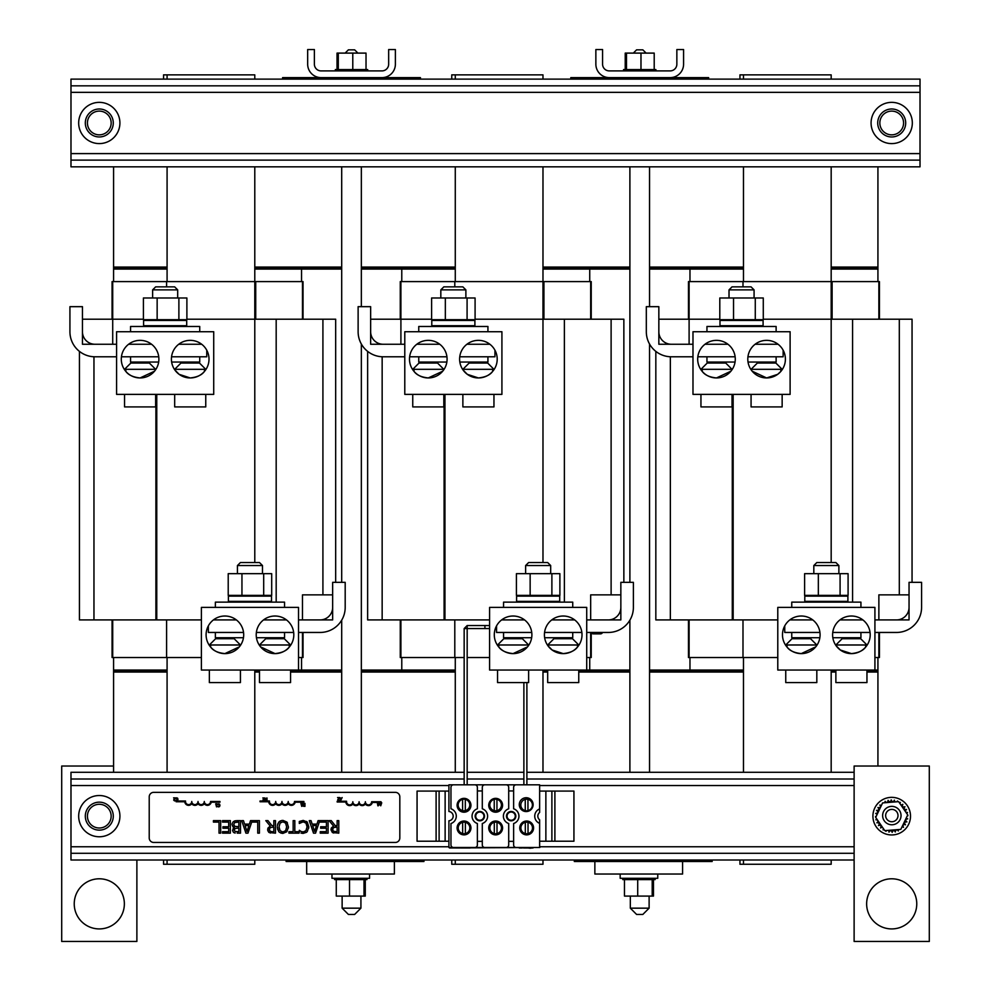 <?xml version="1.0" encoding="UTF-8"?>
<svg xmlns="http://www.w3.org/2000/svg" width="991" height="991" viewBox="0 0 991 991"><rect width="100%" height="100%" fill="white"/><g stroke="black" fill="none" stroke-linecap="round" stroke-linejoin="round"><path stroke-width="1.49" d="M113.581 166.835L113.581 267.075L167.083 267.075L113.581 267.075L113.581 268.078L167.083 268.078L113.581 268.078L113.581 269.081L167.083 269.081L113.581 269.081L113.581 281.605M877.927 281.605L877.927 267.075L831.176 267.075L877.927 267.075L877.927 166.835M743.473 267.075L649.539 267.075L743.473 267.075M629.892 267.075L542.981 267.075L629.892 267.075M455.278 267.075L361.343 267.075L455.278 267.075M341.697 267.075L254.786 267.075L341.697 267.075M877.927 268.078L831.176 268.078L877.927 268.078M743.473 268.078L649.539 268.078L743.473 268.078M629.892 268.078L542.981 268.078L629.892 268.078M455.278 268.078L361.343 268.078L455.278 268.078M341.697 268.078L254.786 268.078L341.697 268.078M877.927 269.081L831.176 269.081L877.927 269.081M689.971 281.605L689.971 269.081L743.473 269.081L649.539 269.081M629.892 269.081L542.981 269.081L589.732 269.081L589.732 281.605M401.776 281.605L401.776 269.081L455.278 269.081L361.343 269.081M341.697 269.081L254.786 269.081L301.537 269.081L301.537 281.605M658.842 319.201L689.104 319.201L689.104 344.261L658.842 344.261L658.842 319.201M909.044 594.86L909.044 619.92L878.868 619.92L878.868 594.86L909.044 594.86M655.831 351.396L655.831 619.92L777.786 619.92M719.8 319.201L689.104 319.201L689.104 281.605L688.46 281.605L688.46 319.201M912.054 582.336L912.054 319.201L763.281 319.201M777.786 657.516L688.46 657.516L688.46 619.92M874.917 657.516L879.426 657.516L879.426 632.456M879.426 319.201L879.426 281.605L689.104 281.605M649.539 670.04L743.473 670.04L689.971 670.04L689.971 657.516M877.927 766.031L877.927 672.047L866.952 672.047L877.927 672.047L877.927 671.043L866.952 671.043L877.927 671.043L877.927 670.04L874.917 670.04L877.927 670.04L877.927 657.516M742.99 657.516L742.99 619.92M742.99 286.87L742.99 281.605M831.176 860.002L831.176 864.263L743.473 864.263L743.473 860.002M743.473 772.286L743.473 657.516M831.176 670.04L831.176 772.286M743.473 79.119L743.473 74.858L831.176 74.858L831.176 79.119M831.176 166.835L831.176 562.541M743.473 281.605L743.473 166.835M743.473 864.263L739.955 864.263L739.955 860.002M739.955 79.119L739.955 74.858L743.473 74.858M370.646 319.201L400.909 319.201L400.909 344.261L370.646 344.261L370.646 319.201M620.849 594.86L620.849 619.92L590.673 619.92L590.673 594.86L620.849 594.86M367.636 351.396L367.636 619.92L489.591 619.92M431.605 319.201L400.909 319.201L400.909 281.605L400.265 281.605L400.265 319.201M623.859 582.336L623.859 319.201L475.085 319.201M464.16 657.516L400.265 657.516L400.265 619.92M586.722 657.516L591.231 657.516L591.231 632.456M591.231 319.201L591.231 281.605L400.909 281.605M361.343 670.04L455.278 670.04L401.776 670.04L401.776 657.516M629.892 670.04L586.722 670.04L589.732 670.04L589.732 657.516M467.17 657.516L489.591 657.516M454.795 657.516L454.795 619.92M454.795 286.87L454.795 281.605M542.981 860.002L542.981 864.263L455.278 864.263L455.278 860.002M455.278 772.286L455.278 657.516M542.981 670.04L542.981 772.286M455.278 79.119L455.278 74.858L542.981 74.858L542.981 79.119M542.981 166.835L542.981 562.541M455.278 281.605L455.278 166.835M455.278 864.263L451.76 864.263L451.76 860.002M451.76 79.119L451.76 74.858L455.278 74.858M82.451 319.201L112.714 319.201L112.714 344.261L82.451 344.261L82.451 319.201M332.654 594.86L332.654 619.92L302.478 619.92L302.478 594.86L332.654 594.86M79.441 351.396L79.441 619.92L201.396 619.92M143.41 319.201L112.714 319.201L112.714 281.605L112.07 281.605L112.07 319.201M335.664 319.201L335.664 582.336L335.664 319.201L186.89 319.201M201.396 657.516L112.07 657.516L112.07 619.92M298.526 657.516L303.035 657.516L303.035 632.456M303.035 319.201L303.035 281.605L112.714 281.605M113.581 772.286L113.581 672.047L167.083 672.047L113.581 672.047L113.581 671.043L167.083 671.043L113.581 671.043L113.581 657.516M341.697 670.04L298.526 670.04L301.537 670.04L301.537 657.516M113.581 670.04L167.083 670.04L113.581 670.04M166.599 657.516L166.599 619.92M166.599 286.87L166.599 281.605M254.786 860.002L254.786 864.263L167.083 864.263L167.083 860.002M167.083 772.286L167.083 657.516M254.786 670.04L254.786 772.286M167.083 79.119L167.083 74.858L254.786 74.858L254.786 79.119M254.786 166.835L254.786 562.541M167.083 281.605L167.083 166.835M167.083 864.263L163.565 864.263L163.565 860.002M163.565 79.119L163.565 74.858L167.083 74.858M835.871 671.043L831.176 671.043L835.871 671.043M743.473 671.043L649.539 671.043L743.473 671.043M629.892 671.043L578.756 671.043L629.892 671.043M547.676 671.043L542.981 671.043L547.676 671.043M455.278 671.043L361.343 671.043L455.278 671.043M341.697 671.043L290.561 671.043L341.697 671.043M259.481 671.043L254.786 671.043L259.481 671.043M254.786 672.047L259.481 672.047L254.786 672.047M290.561 672.047L341.697 672.047L290.561 672.047M361.343 672.047L455.278 672.047L361.343 672.047M542.981 672.047L547.676 672.047L542.981 672.047M578.756 672.047L629.892 672.047L578.756 672.047M649.539 672.047L743.473 672.047L649.539 672.047M831.176 672.047L835.871 672.047L831.176 672.047M70.98 85.833L70.98 160.121L920.02 160.121L920.02 79.119L70.98 79.119L70.98 85.833L920.02 85.833M70.98 160.121L70.98 166.835L920.02 166.835L920.02 160.121M574.309 860.002L574.309 861.513L594.86 861.513L594.86 874.037L682.576 874.037L682.576 861.513L712.145 861.513L712.145 860.002M286.114 860.002L286.114 861.513L306.665 861.513L306.665 874.037L394.381 874.037L394.381 861.513L423.95 861.513L423.95 860.002M628.69 77.62L570.804 77.62L570.804 79.119M650.74 77.62L708.639 77.62L708.639 79.119M340.495 77.62L282.608 77.62L282.608 79.119M362.545 77.62L420.444 77.62L420.444 79.119M682.576 861.513L594.86 861.513M394.381 861.513L306.665 861.513M609.292 77.62A13.428 13.428 0 0 1 595.864 64.18L595.864 49.55L602.578 49.55L602.578 64.18A6.714 6.714 0 0 0 609.292 70.906L670.139 70.906A6.714 6.714 0 0 0 676.853 64.18L676.853 49.55L683.579 49.55L683.579 64.18A13.428 13.428 0 0 1 670.139 77.62L609.292 77.62M321.096 77.62A13.428 13.428 0 0 1 307.668 64.18L307.668 49.55L314.382 49.55L314.382 64.18A6.714 6.714 0 0 0 321.096 70.906L381.944 70.906A6.714 6.714 0 0 0 388.658 64.18L388.658 49.55L395.384 49.55L395.384 64.18A13.428 13.428 0 0 1 381.944 77.62L321.096 77.62M298.526 619.92L320.13 619.92A12.536 12.536 0 0 0 332.654 607.396L332.654 582.336L345.19 582.336L345.19 607.396A25.06 25.06 0 0 1 320.13 632.456L298.526 632.456M243.551 632.456L208.358 632.456L208.358 625.878M293.67 632.456L256.372 632.456M586.722 619.92L608.325 619.92A12.536 12.536 0 0 0 620.849 607.396L620.849 582.336L633.385 582.336L633.385 607.396A25.06 25.06 0 0 1 608.325 632.456L586.722 632.456M531.733 632.456L496.553 632.456L496.553 625.878M581.866 632.456L544.567 632.456M874.917 619.92L896.521 619.92A12.536 12.536 0 0 0 909.044 607.396L909.044 582.336L921.58 582.336L921.58 607.396A25.06 25.06 0 0 1 896.521 632.456L874.917 632.456M819.929 632.456L784.748 632.456L784.748 625.878M870.061 632.456L832.762 632.456M692.982 356.785L671.378 356.785A25.06 25.06 0 0 1 646.318 331.725L646.318 306.665L658.842 306.665L658.842 331.725A12.536 12.536 0 0 0 671.378 344.261L692.982 344.261M783.138 350.219L783.138 356.785L747.957 356.785M735.124 356.785L697.837 356.785M404.786 356.785L383.183 356.785A25.06 25.06 0 0 1 358.123 331.725L358.123 306.665L370.646 306.665L370.646 331.725A12.536 12.536 0 0 0 383.183 344.261L404.786 344.261M494.943 350.219L494.943 356.785L459.762 356.785M446.941 356.785L409.642 356.785M116.591 356.785L94.987 356.785A25.06 25.06 0 0 1 69.927 331.725L69.927 306.665L82.451 306.665L82.451 331.725A12.536 12.536 0 0 0 94.987 344.261L116.591 344.261M206.76 350.219L206.76 356.785L171.567 356.785M158.746 356.785L121.447 356.785M78.673 122.983A20.625 20.625 0 0 0 109.605 140.833A20.625 20.625 0 0 0 109.605 105.12A20.625 20.625 0 0 0 78.673 122.983M871.077 122.983A20.625 20.625 0 0 0 902.021 140.833A20.625 20.625 0 0 0 902.021 105.12A20.625 20.625 0 0 0 871.077 122.983M891.702 878.794A25.06 25.06 0 0 1 913.405 916.39A25.06 25.06 0 0 1 869.999 916.39A25.06 25.06 0 0 1 891.702 878.794M854.118 941.45L929.298 941.45L929.298 766.031L854.118 766.031L854.118 941.45M99.298 878.794A25.06 25.06 0 0 1 121.001 916.39A25.06 25.06 0 0 1 77.595 916.39A25.06 25.06 0 0 1 99.298 878.794M136.882 860.002L136.882 941.45L61.702 941.45L61.702 766.031L113.581 766.031M655.906 70.906L655.906 69.593L628.542 69.593L628.542 70.906M628.542 69.593L626.473 69.593L626.473 70.906M623.525 69.593L623.909 70.906M654.209 69.593L654.209 53.105L626.485 53.105L626.485 69.593L623.909 69.593M623.946 69.593L623.946 70.906M624.912 69.593L624.912 70.906M624.974 69.593L624.974 70.906M626.56 69.593L626.56 70.906M628.653 69.593L628.653 70.906M631.044 69.593L631.044 70.906M631.18 69.593L631.18 70.906M633.881 69.593L633.881 70.906M634.029 69.593L634.029 70.906M636.94 69.593L636.94 70.906M637.089 69.593L637.089 70.906M640.112 69.593L640.112 70.906M640.26 69.593L640.26 70.906M643.258 69.593L643.258 70.906M643.407 69.593L643.407 70.906M646.281 69.593L646.281 70.906M646.417 69.593L646.417 70.906M649.043 69.593L649.043 70.906M649.167 69.593L649.167 70.906M651.446 69.593L651.446 70.906M651.545 69.593L651.545 70.906M653.403 69.593L653.403 70.906M653.478 69.593L653.478 70.906M654.828 69.593L654.828 70.906M654.878 69.593L654.878 70.906M655.67 69.593L655.67 70.906L655.695 69.593M640.979 53.105L640.979 69.593M626.485 53.105L625.222 53.105L625.222 69.593M367.711 70.906L367.711 69.593L340.347 69.593L340.347 70.906M340.347 69.593L338.278 69.593L338.278 70.906M335.33 69.593L335.714 70.906M366.026 69.593L366.026 53.105L338.29 53.105L338.29 69.593L335.714 69.593M335.751 69.593L335.751 70.906M336.717 69.593L336.717 70.906M336.779 69.593L336.779 70.906M338.365 69.593L338.365 70.906M340.458 69.593L340.458 70.906M342.849 69.593L342.849 70.906M342.985 69.593L342.985 70.906M345.686 69.593L345.686 70.906M345.834 69.593L345.834 70.906M348.745 69.593L348.745 70.906M348.894 69.593L348.894 70.906M351.916 69.593L351.916 70.906M352.065 69.593L352.065 70.906M355.063 69.593L355.063 70.906M355.212 69.593L355.212 70.906M358.085 69.593L358.085 70.906M358.222 69.593L358.222 70.906M360.848 69.593L360.848 70.906M360.972 69.593L360.972 70.906M363.251 69.593L363.251 70.906M363.35 69.593L363.35 70.906M365.208 69.593L365.208 70.906M365.283 69.593L365.283 70.906M366.633 69.593L366.633 70.906M366.682 69.593L366.682 70.906M367.475 69.593L367.475 70.906L367.5 69.593M352.784 53.105L352.784 69.593M338.29 53.105L337.027 53.105L337.027 69.593M601.958 632.456A1.548 1.548 0 0 1 600.558 633.36L593.287 633.36A1.548 1.548 0 0 1 591.875 632.456M602.503 632.456A2.056 2.056 0 0 1 600.558 633.856L593.287 633.856A2.056 2.056 0 0 1 591.342 632.456M601.909 632.456A1.499 1.499 0 0 1 600.558 633.311L593.287 633.311A1.499 1.499 0 0 1 591.937 632.456M263.556 801.001L264.597 800.852L263.346 800.183L264.659 797.966L262.813 797.966L264.287 798.312L263.086 799.601L263.556 801.001L260.038 801.001L260.038 801.744L268.71 801.744A3.865 3.865 0 0 0 275.709 803.751A3.865 3.865 0 0 0 281.964 803.751A3.865 3.865 0 0 0 288.232 803.751A3.865 3.865 0 0 0 295.169 802.215L303.89 802.215L303.89 801.471L294.5 801.471A3.134 3.134 0 0 1 291.366 804.605A3.134 3.134 0 0 1 288.232 801.471A3.134 3.134 0 0 1 285.098 804.605A3.134 3.134 0 0 1 281.964 801.471A3.134 3.134 0 0 1 278.83 804.605A3.134 3.134 0 0 1 275.709 801.471A3.134 3.134 0 0 1 272.327 804.605A3.134 3.134 0 0 1 269.478 801.001L264.597 800.852M262.937 800.208L264.287 798.312M263.94 799.105L264.659 798.387L263.346 800.183L264.287 800.592L263.495 800.567M380.742 805.807L381.746 802.797L381.077 803.639L379.231 802.797L380.742 805.807M380.036 803.974L380.965 803.974L380.507 805.398L380.036 803.974M342.143 797.557L341.461 798.399L339.628 797.557L340.644 800.567L342.143 797.557M341.362 798.734L340.892 800.158L340.433 798.734L341.362 798.734M378.797 805.398L378.797 802.797L377.323 802.797L377.856 805.819L378.797 805.398L378.178 805.819M337.572 797.557L339.046 797.904L337.696 799.799L339.356 800.443L338.104 799.774L339.43 797.557L337.572 797.557M337.696 799.799L338.588 800.629L337.696 799.799L339.046 797.904M338.699 798.709L338.104 799.774L338.699 798.709M303.221 803.614L302.912 804.296L304.955 803.367L304.955 806.377L303.37 806.253L302.912 804.296M304.225 803.713L303.333 804.283L304.547 803.713L304.101 804.828M303.618 805.956L304.547 805.163L304.163 806.042M300.892 803.367L301.735 806.389L302.366 803.367L300.892 803.367M302.366 805.968L301.735 806.389M265.291 798.201L264.981 798.882L267.013 797.966L267.013 800.963L265.427 800.852L264.981 798.882M266.294 798.3L265.39 798.87L266.616 798.3L266.158 799.415M265.699 799.848L266.616 799.749L266.616 800.629L265.687 800.555M265.117 800.294L265.538 799.65M265.427 800.852L266.22 800.963L265.427 800.852M215.691 803.862L216.546 806.885L217.165 803.862L215.691 803.862M217.165 806.463L216.546 806.885M219.593 804.209L218.627 803.812L219.965 805.361L219.593 804.209L219.593 806.513L219.965 805.361L218.615 806.922L219.593 806.513L219.593 804.209L217.71 804.543M218.615 806.587L219.556 805.361L218.615 804.159L219.284 806.278L217.686 806.674M219.271 804.457L219.556 805.361L218.032 804.308M173.561 797.854L175.035 798.201L173.685 800.096L175.357 800.74L174.094 800.071L175.419 797.854L173.561 797.854M174.589 800.926L173.685 800.096L175.035 798.201L173.846 799.489M174.689 799.006L175.419 798.275L174.094 800.071L174.614 800.567M175.704 798.535L177.612 798.189L176.646 797.792L177.612 798.189L177.612 800.493L177.984 799.353L177.612 800.493L175.704 800.654L177.575 799.353L176.051 798.288M177.612 798.189L177.984 799.353M177.612 800.493L176.633 800.914M176.076 800.431L177.302 800.257L176.633 798.139L177.575 799.353L177.29 798.449M153.729 842.461A4.509 4.509 0 0 1 149.22 837.952L149.22 796.851A4.509 4.509 0 0 1 153.729 792.342L395.31 792.342A4.509 4.509 0 0 1 399.819 796.851L399.819 837.952A4.509 4.509 0 0 1 395.31 842.461L153.729 842.461M232.65 830.941L233.071 828.749M233.368 828.377L234.359 827.658L232.6 830.334L233.418 832.329M233.009 826.903L232.005 824.475L233.542 827.262M235.969 820.659L233.306 821.638L232.067 823.756M233.306 821.638L234.917 820.833M233.901 832.651L235.177 833.072M270.469 833.035L268.586 832.118M267.818 830.904L267.768 828.724M268.004 828.03L270.246 826.073L267.657 829.752L269.069 832.502L275.486 833.158L275.486 820.622L273.826 820.622L273.826 825.614L271.918 825.614L267.954 820.622L265.799 820.622L270.246 826.073M288.393 826.729L288.331 828.092M279.4 832.279L282.856 833.419L286.894 831.722L282.856 833.419L280.713 833.035M277.74 829.752L277.319 826.89L278.719 831.598M278.62 822.319L277.381 825.714M277.567 824.636L277.852 823.707M281.853 820.437L278.818 822.072L280.403 820.87M286.894 831.722L288.393 826.89L286.907 822.072L282.856 820.362L287.427 822.803M333.769 833.035L332.369 832.502L331.068 828.724M331.304 828.03L333.546 826.073L330.957 829.752L332.369 832.502L338.786 833.158L338.786 820.622L337.126 820.622L337.126 825.614L335.218 825.614L331.254 820.622L329.099 820.622L333.546 826.073M306.021 823.224L307.074 826.878L306.714 824.524M300.756 822.468L303.184 821.849L299.307 823.471L299.307 821.477L303.209 820.399L299.307 821.477M306.591 821.452L308.746 828.08M302.676 833.369L300.967 833.059L303.172 833.381L306.603 832.267M299.431 830.309L300.843 831.362L299.307 830.309L299.307 832.329M304.695 831.622L305.488 831.127M220.683 833.158L220.683 820.622L213.424 820.622L213.424 822.109L219.023 822.109L219.023 833.158L220.683 833.158M313.503 833.158L315.559 833.158L319.783 820.622L318.099 820.622L316.959 824.128L312.177 824.128L311.038 820.622L309.279 820.622L313.503 833.158M312.636 825.553L316.501 825.553L314.568 831.449L312.636 825.553M307.074 826.878L305.946 830.669L303.184 831.957L300.843 831.362M307.247 831.66L308.808 826.878L307.235 822.047L303.196 820.399M303.184 821.849L305.909 823.1M333.397 827.658L332.691 829.628L333.397 827.658L337.126 827.002L337.126 831.709L333.484 831.288L332.691 829.628L333.484 831.288L335.466 831.709M335.664 827.002L334.834 827.051M332.691 829.628L333.484 831.288L332.691 829.628M280.081 830.681L279.053 826.89L280.081 823.112L282.856 821.799L285.619 823.112L286.659 826.89L285.631 830.681L282.856 831.982L280.081 830.681M320.254 833.158L328.095 833.158L328.095 820.622L320.254 820.622L320.254 822.109L326.435 822.109L326.435 826.754L320.675 826.754L320.675 828.241L326.435 828.241L326.435 831.672L320.254 831.672L320.254 833.158M269.391 829.628L270.184 831.288L269.391 829.628L270.184 831.288L272.166 831.709L270.184 831.288L269.391 829.628L270.184 831.288L269.391 829.628L270.097 827.658L269.391 829.628M270.097 827.658L273.826 827.002L273.826 831.709L272.166 831.709M299.022 831.672L294.822 831.672L294.822 820.622L293.163 820.622L293.163 831.672L288.951 831.672L288.951 833.158L299.022 833.158L299.022 831.672M250.512 820.622L249.373 824.128L244.591 824.128L243.452 820.622L241.693 820.622L245.917 833.158L247.973 833.158L252.16 820.746L252.16 822.109L257.747 822.109L257.747 833.158L259.419 833.158L259.419 820.622L250.512 820.622M246.982 831.449L245.05 825.553L248.914 825.553L246.982 831.449M237.183 833.158L240.503 833.158L240.503 820.622L236.911 820.622M233.752 824.401L234.644 822.58L238.843 822.047L238.843 826.68L234.768 826.358L233.752 824.339M235.04 828.488L234.334 830.099L235.04 828.488L238.843 828.067L238.843 831.734L234.978 831.412L234.334 830.099L234.978 831.412L237.245 831.734M237.493 822.047L236.391 822.084M234.334 830.099L234.978 831.412M234.768 826.358L236.96 826.68M228.686 826.754L222.938 826.754L222.938 828.241L228.686 828.241L228.686 831.672L222.517 831.672L222.517 833.158L230.358 833.158L230.358 820.622L222.517 820.622L222.517 822.109L228.686 822.109L228.686 826.754M219.952 801.471L219.952 802.215L211.219 802.215A3.865 3.865 0 0 1 204.295 803.751A3.865 3.865 0 0 1 198.027 803.751A3.865 3.865 0 0 1 191.759 803.751A3.865 3.865 0 0 1 184.772 801.744L176.101 801.744L176.101 801.001L185.528 801.001A3.134 3.134 0 0 0 188.389 804.605A3.134 3.134 0 0 0 191.759 801.471A3.134 3.134 0 0 0 194.893 804.605A3.134 3.134 0 0 0 198.027 801.471A3.134 3.134 0 0 0 201.161 804.605A3.134 3.134 0 0 0 204.295 801.471A3.134 3.134 0 0 0 207.429 804.605A3.134 3.134 0 0 0 210.55 801.471L219.952 801.471M381.027 801.744L381.027 802.475L372.294 802.475A3.865 3.865 0 0 1 365.357 804.011A3.865 3.865 0 0 1 359.101 804.011A3.865 3.865 0 0 1 352.833 804.011A3.865 3.865 0 0 1 345.834 802.004L337.163 802.004L337.163 801.261L346.602 801.261A3.134 3.134 0 0 0 349.464 804.865A3.134 3.134 0 0 0 352.833 801.744A3.134 3.134 0 0 0 355.967 804.878A3.134 3.134 0 0 0 359.101 801.744A3.134 3.134 0 0 0 362.223 804.878A3.134 3.134 0 0 0 365.357 801.744A3.134 3.134 0 0 0 368.491 804.878A3.134 3.134 0 0 0 371.625 801.744L381.027 801.744M331.973 874.037L331.973 878.299L369.569 878.299L369.569 874.037M334.574 878.299L334.574 879.599L361.95 879.599L361.95 878.299M361.95 879.599L364.019 879.599L364.019 878.299M366.955 879.599L366.967 878.299L366.955 879.599L366.571 878.299L366.546 879.599L365.58 879.599L365.58 878.299M336.271 879.599L336.271 896.087L364.007 896.087L364.007 879.599L365.58 879.599M365.518 879.599L365.518 878.299M363.932 879.599L363.932 878.299M361.826 879.599L361.826 878.299M359.448 879.599L359.448 878.299M359.312 879.599L359.312 878.299M356.611 879.599L356.611 878.299M356.463 879.599L356.463 878.299M353.552 879.599L353.552 878.299M353.391 879.599L353.391 878.299M350.38 879.599L350.38 878.299M350.232 879.599L350.232 878.299M347.234 879.599L347.234 878.299M347.073 879.599L347.073 878.299M344.211 879.599L344.211 878.299M344.075 879.599L344.075 878.299M341.449 879.599L341.449 878.299M341.325 879.599L341.325 878.299M339.046 879.599L339.046 878.299M338.934 879.599L338.934 878.299M337.089 879.599L337.089 878.299M337.014 879.599L337.014 878.299M335.664 879.599L335.664 878.299M335.602 879.599L335.602 878.299M334.809 879.599L334.809 878.299M334.785 879.599L334.785 878.299M349.513 896.087L349.513 879.599M364.007 896.087L365.27 896.087L365.27 879.599M872.91 816.15A18.792 18.792 0 0 1 901.104 799.873A18.792 18.792 0 0 1 901.104 832.428A18.792 18.792 0 0 1 872.91 816.15M898.379 829.578A1.511 1.511 0 0 0 898.403 830.892A16.19 16.19 0 0 1 898.267 830.953A1.511 1.511 0 0 0 896.372 830.074A1.511 1.511 0 0 0 895.393 831.92A16.19 16.19 0 0 1 895.245 831.957A1.511 1.511 0 0 0 893.56 830.718A1.511 1.511 0 0 0 892.247 832.341A16.19 16.19 0 0 1 892.098 832.341A1.511 1.511 0 0 0 890.686 830.792A1.511 1.511 0 0 0 889.088 832.13A16.19 16.19 0 0 1 888.927 832.106A1.511 1.511 0 0 0 888.047 830.384M886.648 830.495A1.511 1.511 0 0 0 886.016 831.313A16.19 16.19 0 0 1 885.867 831.251A1.511 1.511 0 0 0 885.991 830.545M883.848 829.269A1.511 1.511 0 0 0 883.167 829.913A16.19 16.19 0 0 1 883.031 829.826A1.511 1.511 0 0 0 882.721 827.758A1.511 1.511 0 0 0 880.64 827.981A16.19 16.19 0 0 1 880.528 827.869A1.511 1.511 0 0 0 880.627 825.788A1.511 1.511 0 0 0 878.546 825.59A16.19 16.19 0 0 1 878.46 825.466A1.511 1.511 0 0 0 878.955 823.447A1.511 1.511 0 0 0 876.961 822.852A16.19 16.19 0 0 1 876.899 822.703A1.511 1.511 0 0 0 877.778 820.821A1.511 1.511 0 0 0 875.933 819.842A16.19 16.19 0 0 1 875.895 819.693A1.511 1.511 0 0 0 876.862 819.099M876.019 816.733A1.511 1.511 0 0 0 875.524 816.695A16.19 16.19 0 0 1 875.511 816.534A1.511 1.511 0 0 0 876.18 816.398M877.01 814.652A1.511 1.511 0 0 0 875.722 813.524A16.19 16.19 0 0 1 875.747 813.376A1.511 1.511 0 0 0 877.53 812.298A1.511 1.511 0 0 0 876.54 810.452A16.19 16.19 0 0 1 876.601 810.316A1.511 1.511 0 0 0 878.559 809.597A1.511 1.511 0 0 0 877.939 807.603A16.19 16.19 0 0 1 878.026 807.479A1.511 1.511 0 0 0 880.095 807.17A1.511 1.511 0 0 0 879.872 805.088A16.19 16.19 0 0 1 879.983 804.977A1.511 1.511 0 0 0 881.42 805.398M885.037 802.722A1.511 1.511 0 0 0 885.013 801.397A16.19 16.19 0 0 1 885.149 801.335A1.511 1.511 0 0 0 887.044 802.227A1.511 1.511 0 0 0 888.01 800.381A16.19 16.19 0 0 1 888.159 800.344A1.511 1.511 0 0 0 889.844 801.583A1.511 1.511 0 0 0 891.157 799.96A16.19 16.19 0 0 1 891.318 799.96A1.511 1.511 0 0 0 892.718 801.496A1.511 1.511 0 0 0 894.328 800.171A16.19 16.19 0 0 1 894.477 800.195A1.511 1.511 0 0 0 895.356 801.905M896.768 801.793A1.511 1.511 0 0 0 897.4 800.988A16.19 16.19 0 0 1 897.536 801.038A1.511 1.511 0 0 0 897.412 801.744M899.555 803.02A1.511 1.511 0 0 0 900.249 802.388A16.19 16.19 0 0 1 900.373 802.462A1.511 1.511 0 0 0 900.683 804.531A1.511 1.511 0 0 0 902.764 804.32A16.19 16.19 0 0 1 902.875 804.419A1.511 1.511 0 0 0 902.776 806.513A1.511 1.511 0 0 0 904.857 806.699A16.19 16.19 0 0 1 904.956 806.823A1.511 1.511 0 0 0 904.449 808.854A1.511 1.511 0 0 0 906.455 809.449A16.19 16.19 0 0 1 906.517 809.585A1.511 1.511 0 0 0 905.625 811.48A1.511 1.511 0 0 0 907.471 812.459A16.19 16.19 0 0 1 907.508 812.608A1.511 1.511 0 0 0 906.554 813.202M907.397 815.556A1.511 1.511 0 0 0 907.892 815.605A16.19 16.19 0 0 1 907.892 815.754A1.511 1.511 0 0 0 907.236 815.89M906.393 817.649A1.511 1.511 0 0 0 907.682 818.777A16.19 16.19 0 0 1 907.657 818.925A1.511 1.511 0 0 0 905.873 820.003A1.511 1.511 0 0 0 906.864 821.836A16.19 16.19 0 0 1 906.815 821.985A1.511 1.511 0 0 0 904.845 822.691A1.511 1.511 0 0 0 905.464 824.685A16.19 16.19 0 0 1 905.39 824.822A1.511 1.511 0 0 0 903.321 825.131A1.511 1.511 0 0 0 903.532 827.212A16.19 16.19 0 0 1 903.433 827.324A1.511 1.511 0 0 0 901.996 826.89M884.79 830.644L875.697 817.414L882.609 802.908L898.614 801.657L907.719 814.887L900.807 829.38L884.79 830.644M620.168 874.037L620.168 878.299L657.764 878.299L657.764 874.037M622.769 878.299L622.769 879.599L650.133 879.599L650.133 878.299M638.377 879.599L638.415 878.299M650.133 879.599L652.214 879.599L652.214 878.299M655.15 879.599L655.162 878.299L655.15 879.599L654.766 878.299L654.741 879.599L653.775 879.599L653.775 878.299M624.466 879.599L624.466 896.087L652.202 896.087L652.202 879.599L653.775 879.599M653.713 879.599L653.713 878.299M652.128 879.599L652.128 878.299M650.022 879.599L650.022 878.299M647.631 879.599L647.631 878.299M647.507 879.599L647.507 878.299M644.807 879.599L644.807 878.299M644.658 879.599L644.658 878.299M641.747 879.599L641.747 878.299M641.586 879.599L641.586 878.299M638.576 879.599L638.576 878.299M635.429 879.599L635.429 878.299M635.268 879.599L635.268 878.299M632.407 879.599L632.407 878.299M632.27 879.599L632.27 878.299M629.644 879.599L629.644 878.299M629.52 879.599L629.52 878.299M627.241 879.599L627.241 878.299M627.13 879.599L627.13 878.299M625.284 879.599L625.284 878.299M625.21 879.599L625.21 878.299M623.859 879.599L623.859 878.299M623.797 879.599L623.797 878.299M623.005 879.599L623.005 878.299M622.98 879.599L622.98 878.299M637.708 896.087L637.708 879.599M652.202 896.087L653.465 896.087L653.465 879.599M78.673 816.15A20.625 20.625 0 0 0 109.605 834.013A20.625 20.625 0 0 0 109.605 798.288A20.625 20.625 0 0 0 78.673 816.15M882.634 815.568A9.192 9.192 0 0 0 896.434 823.533A9.192 9.192 0 0 0 896.434 807.603A9.192 9.192 0 0 0 882.634 815.568M885.644 815.568A6.194 6.194 0 0 1 894.923 810.204A6.194 6.194 0 0 1 894.923 820.92A6.194 6.194 0 0 1 885.644 815.568M630.326 908.165L636.581 914.433L642.849 914.433L649.117 908.165L630.326 908.165L630.326 896.087M646.107 53.105L642.849 49.847L636.581 49.847L633.323 53.105M342.13 908.165L348.386 914.433L354.654 914.433L360.922 908.165L342.13 908.165L342.13 896.087M357.912 53.105L354.654 49.847L348.386 49.847L345.128 53.105M539.637 808.929L539.637 812.459A4.658 4.658 0 0 0 539.637 819.83L539.637 823.372A7.767 7.767 0 0 1 539.637 808.929L539.637 784.822L506.203 784.822A2.502 2.502 0 0 1 508.705 787.325L508.705 808.78A7.767 7.767 0 0 0 508.705 823.521L508.705 844.964A2.502 2.502 0 0 1 506.203 847.478L484.797 847.478A2.502 2.502 0 0 1 482.295 844.964L482.295 823.521A7.767 7.767 0 0 0 482.295 808.78L482.295 787.325A2.502 2.502 0 0 1 484.797 784.822L474.875 784.822A2.502 2.502 0 0 1 477.377 787.325L477.377 808.78A7.767 7.767 0 0 0 477.377 823.521L477.377 844.964A2.502 2.502 0 0 1 474.875 847.478L453.469 847.478A2.502 2.502 0 0 1 450.967 844.964L450.967 823.521A7.767 7.767 0 0 0 450.967 808.78L450.967 787.325A2.502 2.502 0 0 1 453.469 784.822L474.875 784.822M508.705 790.942L513.623 790.942M477.377 790.942L482.295 790.942M513.623 841.359L508.705 841.359M482.295 841.359L477.377 841.359M516.125 784.822A2.502 2.502 0 0 0 513.623 787.325L513.623 808.78A7.767 7.767 0 0 1 513.623 823.521L513.623 844.964A2.502 2.502 0 0 0 516.125 847.478L539.637 847.478L539.637 823.372M449.617 847.478L539.835 847.478L449.617 847.974L448.911 847.478L448.911 820.796A4.658 4.658 0 0 0 453.172 816.15A4.658 4.658 0 0 0 448.911 811.505L448.911 784.822L453.469 784.822M484.797 784.822L506.203 784.822M515.778 784.822L523.88 784.822L523.88 682.576M508.705 820.114A4.658 4.658 0 0 0 515.506 817.835A4.658 4.658 0 0 0 512.025 811.567A4.658 4.658 0 0 0 508.705 820.114M488.736 805.287A6.912 6.912 0 0 1 499.117 799.291A6.912 6.912 0 0 1 499.117 811.27A6.912 6.912 0 0 1 488.736 805.287M488.736 827.943A6.912 6.912 0 0 1 499.117 821.96A6.912 6.912 0 0 1 499.117 833.939A6.912 6.912 0 0 1 488.736 827.943M519.755 827.943A6.912 6.912 0 0 1 530.123 821.96A6.912 6.912 0 0 1 530.123 833.939A6.912 6.912 0 0 1 519.755 827.943M519.284 804.655A6.912 6.912 0 0 1 529.665 798.659A6.912 6.912 0 0 1 529.665 810.638A6.912 6.912 0 0 1 519.284 804.655M457.099 805.287A6.912 6.912 0 0 1 467.479 799.291A6.912 6.912 0 0 1 467.479 811.27A6.912 6.912 0 0 1 457.099 805.287M457.099 827.943A6.912 6.912 0 0 1 467.479 821.96A6.912 6.912 0 0 1 467.479 833.939A6.912 6.912 0 0 1 457.099 827.943M477.377 820.114A4.658 4.658 0 0 0 484.178 817.835A4.658 4.658 0 0 0 480.697 811.567A4.658 4.658 0 0 0 477.377 820.114M465.312 799.365A5.785 5.785 0 0 1 465.312 810.626A5.785 5.785 0 0 1 458.164 804.989A5.785 5.785 0 0 1 465.312 799.365L465.312 810.626M462.599 810.626L462.599 799.365M465.374 822.319A5.785 5.785 0 0 1 465.374 833.58A5.785 5.785 0 0 1 458.226 827.943A5.785 5.785 0 0 1 465.374 822.319L465.374 833.58M462.661 833.58L462.661 822.319M496.949 799.365A5.785 5.785 0 0 1 496.949 810.626A5.785 5.785 0 0 1 489.802 804.989A5.785 5.785 0 0 1 496.949 799.365L496.949 810.626M494.236 810.626L494.236 799.365M497.011 822.319A5.785 5.785 0 0 1 497.011 833.58A5.785 5.785 0 0 1 489.864 827.943A5.785 5.785 0 0 1 497.011 822.319L497.011 833.58M494.298 833.58L494.298 822.319M527.955 799.365A5.785 5.785 0 0 1 527.955 810.626A5.785 5.785 0 0 1 520.82 804.989A5.785 5.785 0 0 1 527.955 799.365L527.955 810.626M525.255 810.626L525.255 799.365M528.03 822.319A5.785 5.785 0 0 1 528.03 833.58A5.785 5.785 0 0 1 520.882 827.943A5.785 5.785 0 0 1 528.03 822.319L528.03 833.58M525.317 833.58L525.317 822.319M489.591 628.554L484.921 628.554L484.921 625.544L484.921 628.554L464.16 628.554L464.16 784.822M467.17 784.822L467.17 625.544L464.16 628.554M464.16 772.286L70.98 772.286L70.98 853.288L854.118 853.288M70.98 853.288L70.98 860.002L854.118 860.002M467.17 772.286L523.88 772.286M526.89 772.286L854.118 772.286M70.98 779.013L464.16 779.013M467.17 779.013L523.88 779.013M526.89 779.013L854.118 779.013M539.637 791.091L573.938 791.091L573.938 841.21L539.637 841.21M448.911 841.21L417.062 841.21L417.062 791.091L448.911 791.091M551.888 791.091L551.888 841.21M439.112 841.21L439.112 791.091M483.942 816.15A4.113 4.113 0 0 1 477.786 819.706A4.113 4.113 0 0 1 477.786 812.583A4.113 4.113 0 0 1 483.942 816.15M515.27 816.15A4.113 4.113 0 0 1 509.114 819.706A4.113 4.113 0 0 1 509.114 812.583A4.113 4.113 0 0 1 515.27 816.15M459.824 847.974L455.959 847.974M533.071 847.974L530.978 847.974M530.978 848.222L530.148 847.974M530.148 848.222L528.042 847.974M527.72 847.974L523.459 847.974M522.294 847.974L519.234 847.974M470.106 847.974L465.076 847.974M464.754 847.974L460.493 847.974M453.345 289.88L465.881 289.88L462.871 286.87L443.819 286.87L440.822 289.88L453.345 289.88M434.541 363.053L434.541 362.049L434.566 363.053M472.15 363.053L472.15 362.049M459.836 362.049L487.931 362.049L487.931 356.785M418.759 356.785L418.759 362.049L446.854 362.049M443.621 370.015L442.704 371.216L428.285 377.943C421.386 377.224 416.629 375.032 414.027 371.39L414.027 369.321L412.479 369.321L414.027 371.39M492.663 371.39L494.212 369.321L492.663 369.321L492.663 371.39C490.062 375.032 485.317 377.224 478.405 377.943L467.331 374.338L463.07 370.015M439.769 344.261L416.815 344.261M428.285 340.347A18.792 18.792 0 0 1 444.563 368.541A18.792 18.792 0 0 1 412.008 368.541A18.792 18.792 0 0 1 428.285 340.347M489.888 344.261L466.934 344.261M478.405 340.347A18.792 18.792 0 0 1 494.682 368.541A18.792 18.792 0 0 1 462.128 368.541A18.792 18.792 0 0 1 478.405 340.347M404.786 394.381L501.917 394.381L501.917 331.725L404.786 331.725L404.786 394.381M493.952 369.321L487.683 363.053L469.139 363.053L462.871 369.321L492.663 369.321M493.952 394.381L493.952 406.917L462.871 406.917L462.871 394.381M414.027 369.321L443.819 369.321L437.564 363.053L419.02 363.053L412.751 369.321M443.819 394.381L443.819 406.917L412.751 406.917L412.751 394.381M475.085 319.697L475.085 297.994L431.605 297.994L431.605 319.697M445.343 297.994L445.343 319.697M467.083 319.697L467.083 297.994M487.931 331.725L487.931 326.473L418.759 326.473L418.759 331.725M474.144 319.697L432.547 319.697L431.791 320.452L474.9 320.452L474.144 319.697M826.345 565.539L838.882 565.539L835.871 562.541L816.819 562.541L813.822 565.539L826.345 565.539M807.541 638.724L807.541 637.721L807.566 638.724M845.15 638.724L845.15 637.721M832.836 637.721L860.931 637.721L860.931 632.456M791.759 632.456L791.759 637.721L819.854 637.721M816.621 645.674L815.692 646.875L801.285 653.602C794.386 652.883 789.629 650.703 787.027 647.061L787.027 644.98L785.479 644.98L787.027 647.061M865.663 647.061L867.212 644.98L865.663 644.98L865.663 647.061C863.062 650.703 858.305 652.883 851.405 653.602L840.331 649.997L836.07 645.674M812.756 619.92L789.815 619.92M801.285 616.018A18.792 18.792 0 0 1 817.563 644.212A18.792 18.792 0 0 1 785.008 644.212A18.792 18.792 0 0 1 801.285 616.018M862.888 619.92L839.934 619.92M851.405 616.018A18.792 18.792 0 0 1 867.682 644.212A18.792 18.792 0 0 1 835.128 644.212A18.792 18.792 0 0 1 851.405 616.018M777.786 670.04L874.917 670.04L874.917 607.396L777.786 607.396L777.786 670.04M866.952 644.98L860.683 638.724L842.139 638.724L835.871 644.98L865.663 644.98M866.952 670.04L866.952 682.576L835.871 682.576L835.871 670.04M787.027 644.98L816.819 644.98L810.564 638.724L792.02 638.724L785.752 644.98M816.819 670.04L816.819 682.576L785.752 682.576L785.752 670.04M818.343 573.665L818.343 595.368L840.083 595.368L840.083 573.665L804.605 573.665L804.605 595.368M840.083 573.665L848.085 573.665L848.085 595.368M860.931 607.396L860.931 602.132L791.759 602.132L791.759 607.396M847.144 595.368L805.547 595.368L804.791 596.124L847.9 596.124L847.144 595.368M538.15 565.539L550.686 565.539L547.676 562.541L528.624 562.541L525.626 565.539L538.15 565.539M519.346 638.724L519.346 637.721L519.371 638.724M556.954 638.724L556.954 637.721M544.641 637.721L572.736 637.721L572.736 632.456M503.564 632.456L503.564 637.721L531.659 637.721M528.426 645.674L527.497 646.875L513.09 653.602C506.19 652.883 501.434 650.703 498.832 647.061L498.832 644.98L497.284 644.98L498.832 647.061M577.468 647.061L579.017 644.98L577.468 644.98L577.468 647.061C574.867 650.703 570.11 652.883 563.21 653.602L552.136 649.997L547.874 645.674M524.573 619.92L501.619 619.92M513.09 616.018A18.792 18.792 0 0 1 529.367 644.212A18.792 18.792 0 0 1 496.813 644.212A18.792 18.792 0 0 1 513.09 616.018M574.693 619.92L551.739 619.92M563.21 616.018A18.792 18.792 0 0 1 579.487 644.212A18.792 18.792 0 0 1 546.933 644.212A18.792 18.792 0 0 1 563.21 616.018M489.591 670.04L586.722 670.04L586.722 607.396L489.591 607.396L489.591 670.04M578.756 644.98L572.488 638.724L553.944 638.724L547.676 644.98L577.468 644.98M578.756 670.04L578.756 682.576L547.676 682.576L547.676 670.04M498.832 644.98L528.624 644.98L522.368 638.724L503.824 638.724L497.556 644.98M528.624 670.04L528.624 682.576L497.556 682.576L497.556 670.04M551.888 573.665L551.888 595.368L559.89 595.368L559.89 573.665L516.41 573.665L516.41 595.368L530.148 595.368L530.148 573.665M572.736 607.396L572.736 602.132L503.564 602.132L503.564 607.396M558.949 595.368L517.352 595.368L516.596 596.124L559.704 596.124L558.949 595.368M249.955 565.539L262.491 565.539L259.481 562.541L240.429 562.541L237.431 565.539L249.955 565.539M231.151 638.724L231.151 637.721L231.176 638.724M268.759 638.724L268.759 637.721M256.446 637.721L284.541 637.721L284.541 632.456M215.369 632.456L215.369 637.721L243.464 637.721M155.426 370.015L154.509 371.216L140.09 377.943C133.19 377.224 128.434 375.032 125.832 371.39L125.832 369.321L124.296 369.321L125.832 371.39M204.468 371.39L206.017 369.321L204.468 369.321L204.468 371.39C201.867 375.032 197.122 377.224 190.21 377.943L179.136 374.338L174.874 370.015M151.573 344.261L128.619 344.261M140.09 340.347A18.792 18.792 0 0 1 156.367 368.541A18.792 18.792 0 0 1 123.813 368.541A18.792 18.792 0 0 1 140.09 340.347M201.693 344.261L178.739 344.261M190.21 340.347A18.792 18.792 0 0 1 206.487 368.541A18.792 18.792 0 0 1 173.933 368.541A18.792 18.792 0 0 1 190.21 340.347M116.591 394.381L213.722 394.381L213.722 331.725L116.591 331.725L116.591 394.381M205.756 369.321L199.488 363.053L180.944 363.053L174.676 369.321L204.468 369.321M205.756 394.381L205.756 406.917L174.676 406.917L174.676 394.381M125.832 369.321L155.637 369.321L149.368 363.053L130.824 363.053L124.556 369.321M155.637 394.381L155.637 406.917L124.556 406.917L124.556 394.381M157.148 297.994L157.148 319.697L178.888 319.697L178.888 297.994L143.41 297.994L143.41 319.697M178.888 297.994L186.89 297.994L186.89 319.697M199.736 331.725L199.736 326.473L130.564 326.473L130.564 331.725M185.949 319.697L144.352 319.697L143.596 320.452L186.704 320.452L185.949 319.697M741.541 289.88L754.077 289.88L751.067 286.87L732.015 286.87L729.017 289.88L741.541 289.88M722.736 363.053L722.736 362.049L722.761 363.053M760.345 363.053L760.345 362.049M748.032 362.049L776.126 362.049L776.126 356.785M706.955 356.785L706.955 362.049L735.049 362.049M240.231 645.674L239.314 646.875L224.895 653.602C217.995 652.883 213.238 650.703 210.637 647.061L210.637 644.98L209.089 644.98L210.637 647.061M289.273 647.061L290.821 644.98L289.273 644.98L289.273 647.061C286.672 650.703 281.927 652.883 275.015 653.602L260.608 646.875L259.679 645.674M236.378 619.92L213.424 619.92M224.895 616.018A18.792 18.792 0 0 1 241.172 644.212A18.792 18.792 0 0 1 208.618 644.212A18.792 18.792 0 0 1 224.895 616.018M286.498 619.92L263.544 619.92M275.015 616.018A18.792 18.792 0 0 1 291.292 644.212A18.792 18.792 0 0 1 258.738 644.212A18.792 18.792 0 0 1 275.015 616.018M201.396 670.04L298.526 670.04L298.526 607.396L201.396 607.396L201.396 670.04M290.561 644.98L284.293 638.724L265.749 638.724L259.481 644.98L289.273 644.98M290.561 670.04L290.561 682.576L259.481 682.576L259.481 670.04M210.637 644.98L240.429 644.98L234.173 638.724L215.629 638.724L209.361 644.98M240.429 670.04L240.429 682.576L209.361 682.576L209.361 670.04M263.693 573.665L263.693 595.368L271.695 595.368L271.695 573.665L228.215 573.665L228.215 595.368M241.953 573.665L241.953 595.368M284.541 607.396L284.541 602.132L215.369 602.132L215.369 607.396M270.754 595.368L229.156 595.368L228.401 596.124L271.509 596.124L270.754 595.368M165.15 289.88L177.686 289.88L174.676 286.87L155.637 286.87L152.626 289.88L165.15 289.88M146.346 363.053L146.346 362.049L146.371 363.053M183.954 363.053L183.954 362.049M171.641 362.049L199.736 362.049L199.736 356.785M130.564 356.785L130.564 362.049L158.659 362.049M731.816 370.015L730.887 371.216L716.481 377.943C709.581 377.224 704.824 375.032 702.223 371.39L702.223 369.321L700.674 369.321L702.223 371.39M780.858 371.39L782.407 369.321L780.858 369.321L780.858 371.39L777.675 374.338L766.6 377.943L752.194 371.216L751.265 370.015M727.951 344.261L705.01 344.261M716.481 340.347A18.792 18.792 0 0 1 732.758 368.541A18.792 18.792 0 0 1 700.203 368.541A18.792 18.792 0 0 1 716.481 340.347M778.084 344.261L755.13 344.261M766.6 340.347A18.792 18.792 0 0 1 782.878 368.541A18.792 18.792 0 0 1 750.323 368.541A18.792 18.792 0 0 1 766.6 340.347M692.982 394.381L790.112 394.381L790.112 331.725L692.982 331.725L692.982 394.381M782.147 369.321L775.879 363.053L757.335 363.053L751.067 369.321L780.858 369.321M782.147 394.381L782.147 406.917L751.067 406.917L751.067 394.381M702.223 369.321L732.015 369.321L725.759 363.053L707.215 363.053L700.947 369.321M732.015 394.381L732.015 406.917L700.947 406.917L700.947 394.381M733.538 297.994L733.538 319.697L763.281 319.697L763.281 297.994L719.8 297.994L719.8 319.697M755.278 319.697L755.278 297.994M776.126 331.725L776.126 326.473L706.955 326.473L706.955 331.725M762.339 319.697L720.742 319.697L719.986 320.452L763.095 320.452L762.339 319.697M670.35 356.772L670.35 619.92M732.287 394.381L732.287 619.92M733.154 394.381L733.154 619.92M852.57 319.201L852.57 602.132M899.308 319.201L899.308 594.86M689.104 657.516L689.104 619.92M878.868 657.516L878.868 632.456M878.868 319.201L878.868 281.605M832.118 319.201L832.118 281.605M382.154 356.772L382.154 619.92M444.092 394.381L444.092 619.92M444.959 394.381L444.959 619.92M564.375 319.201L564.375 602.132M611.113 319.201L611.113 594.86M400.909 657.516L400.909 619.92M590.673 657.516L590.673 632.456M590.673 319.201L590.673 281.605M543.923 319.201L543.923 281.605M93.959 356.772L93.959 619.92M155.897 394.381L155.897 619.92M156.764 394.381L156.764 619.92M276.179 319.201L276.179 602.132M322.917 319.201L322.917 594.86M112.714 657.516L112.714 619.92M302.478 657.516L302.478 632.456M302.478 319.201L302.478 281.605M255.728 319.201L255.728 281.605M70.98 153.605L920.02 153.605M920.02 92.349L70.98 92.349M85.313 122.983A13.985 13.985 0 0 0 106.285 135.086A13.985 13.985 0 0 0 106.285 110.868A13.985 13.985 0 0 0 85.313 122.983M87.431 122.983A11.855 11.855 0 0 1 105.219 112.701A11.855 11.855 0 0 1 105.219 133.252A11.855 11.855 0 0 1 87.431 122.983M877.716 122.983A13.985 13.985 0 0 0 898.701 135.086A13.985 13.985 0 0 0 898.701 110.868A13.985 13.985 0 0 0 877.716 122.983M879.847 122.983A11.855 11.855 0 0 1 897.635 112.701A11.855 11.855 0 0 1 897.635 133.252A11.855 11.855 0 0 1 879.847 122.983M85.313 816.15A13.985 13.985 0 0 0 106.285 828.265A13.985 13.985 0 0 0 106.285 804.035A13.985 13.985 0 0 0 85.313 816.15M87.431 816.15A11.855 11.855 0 0 1 105.219 805.881A11.855 11.855 0 0 1 105.219 826.42A11.855 11.855 0 0 1 87.431 816.15M70.98 846.772L448.911 846.772M539.637 846.772L854.118 846.772M854.118 785.529L539.637 785.529M448.911 785.529L70.98 785.529M554.898 791.091L554.898 841.21M436.102 841.21L436.102 791.091M545.868 841.21L545.868 791.091M445.132 791.091L445.132 841.21M474.144 326.473L474.9 325.717L431.791 325.717L432.547 326.473M847.144 602.132L847.9 601.376L804.791 601.376L805.547 602.132M558.949 602.132L559.704 601.376L516.596 601.376L517.352 602.132M185.949 326.473L186.704 325.717L143.596 325.717L144.352 326.473M270.754 602.132L271.509 601.376L228.401 601.376L229.156 602.132M762.339 326.473L763.095 325.717L719.986 325.717L720.742 326.473M649.117 908.165L649.117 896.087M649.117 861.513L649.117 860.002M630.326 861.513L630.326 860.002M360.922 908.165L360.922 896.087M360.922 861.513L360.922 860.002M342.13 861.513L342.13 860.002M649.539 772.286L649.539 344.038M649.539 306.665L649.539 166.835M649.539 79.119L649.539 77.62M629.892 772.286L629.892 620.143M629.892 582.336L629.892 166.835M629.892 79.119L629.892 77.62M361.343 772.286L361.343 344.038M361.343 306.665L361.343 166.835M361.343 79.119L361.343 77.62M341.697 772.286L341.697 620.143M341.697 582.336L341.697 166.835M341.697 79.119L341.697 77.62M489.591 625.544L467.17 625.544M496.553 628.554L495.376 628.554M526.89 682.576L526.89 784.822M465.881 297.994L465.881 289.88M440.822 297.994L440.822 289.88M474.9 325.717L474.9 320.452M431.791 325.717L431.791 320.452M838.882 573.665L838.882 565.539M813.822 573.665L813.822 565.539M847.9 601.376L847.9 596.124M804.791 601.376L804.791 596.124M550.686 573.665L550.686 565.539M525.626 573.665L525.626 565.539M559.704 601.376L559.704 596.124M516.596 601.376L516.596 596.124M262.491 573.665L262.491 565.539M237.431 573.665L237.431 565.539M186.704 325.717L186.704 320.452M143.596 325.717L143.596 320.452M754.077 297.994L754.077 289.88M729.017 297.994L729.017 289.88M271.509 601.376L271.509 596.124M228.401 601.376L228.401 596.124M177.686 297.994L177.686 289.88M152.626 297.994L152.626 289.88M763.095 325.717L763.095 320.452M719.986 325.717L719.986 320.452"/></g></svg>
